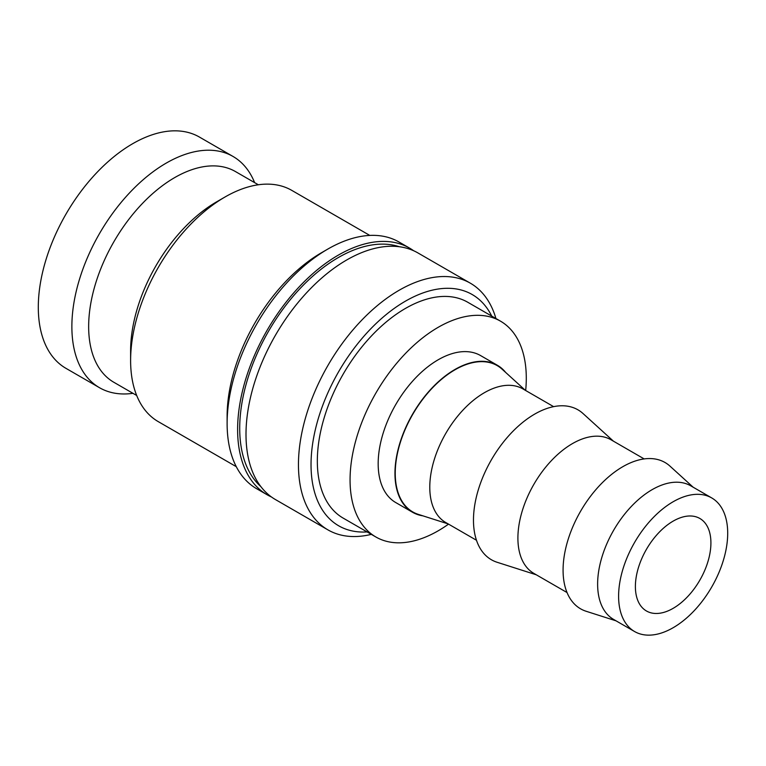 <?xml version="1.0" encoding="UTF-8"?>
<svg xmlns="http://www.w3.org/2000/svg" width="766" height="766" viewBox="0 0 766 766"><rect width="100%" height="100%" fill="white"/><g stroke="black" fill="none" stroke-linecap="round" stroke-linejoin="round"><path stroke-width="1.15" d="M495.937 318.522A142.419 82.221 120 0 0 470.362 283.2A142.419 82.221 120 0 0 360.614 321.356A142.419 82.221 120 0 0 298.453 464.684A142.419 82.221 120 0 0 327.944 529.88A142.419 82.221 120 0 0 371.319 534.362M491.724 316.09A133.514 77.088 120 0 0 385.853 314.845A133.514 77.088 120 0 0 311.034 464.684A133.514 77.088 120 0 0 367.106 531.93M470.362 283.2L417.91 252.924A142.419 82.221 120 0 0 308.171 291.08A142.419 82.221 120 0 0 246.001 434.399A142.419 82.221 120 0 0 275.501 499.595L327.944 529.88M413.592 250.712A142.419 82.221 120 0 0 409.523 248.079L399.029 242.018A142.419 82.221 120 0 0 327.819 249.074L321.529 252.713A133.514 77.088 120 0 0 227.119 416.235L227.119 423.502A142.419 82.221 120 0 0 256.62 488.698L267.104 494.75A142.419 82.221 120 0 0 271.423 496.962M409.523 248.079A142.419 82.221 120 0 0 299.774 286.235A142.419 82.221 120 0 0 237.613 429.554A142.419 82.221 120 0 0 267.104 494.75M369.796 235.421L291.779 190.38A133.514 77.088 120 0 0 225.022 196.996L216.625 201.841A121.65 70.233 120 0 0 130.613 350.818L130.613 360.508A133.514 77.088 120 0 0 158.265 421.635L236.282 466.676M258.334 184.769L235.497 171.584A121.65 70.233 120 0 0 141.748 204.177A121.65 70.233 120 0 0 88.655 326.594A121.65 70.233 120 0 0 113.847 382.282L136.683 395.467M254.618 182.624A133.514 77.088 120 0 0 233.036 156.465A133.514 77.088 120 0 0 130.143 192.237A133.514 77.088 120 0 0 71.87 326.594A133.514 77.088 120 0 0 99.523 387.72A133.514 77.088 120 0 0 132.968 393.322M233.036 156.465L199.466 137.085A133.514 77.088 120 0 0 96.583 172.848A133.514 77.088 120 0 0 38.3 307.214A133.514 77.088 120 0 0 65.953 368.341L99.523 387.72M711.719 497.929L690.74 485.816A77.146 44.543 120 0 0 631.299 506.479A77.146 44.543 120 0 0 597.624 584.113A77.146 44.543 120 0 0 613.604 619.426L634.583 631.538A77.146 44.543 120 0 0 694.025 610.875A77.146 44.543 120 0 0 727.7 533.241A77.146 44.543 120 0 0 711.719 497.929A77.146 44.543 120 0 0 652.278 518.592A77.146 44.543 120 0 0 618.602 596.226A77.146 44.543 120 0 0 634.583 631.538M693.153 487.205L669.972 466.121A84.471 48.765 120 0 0 603.436 481.603A84.471 48.765 120 0 0 563.077 570.143A84.471 48.765 120 0 0 586.162 611.278L616.017 620.824M644.168 458.92L611.019 439.78A77.146 44.543 120 0 0 551.577 460.452A77.146 44.543 120 0 0 517.902 538.086A77.146 44.543 120 0 0 533.873 573.399L567.032 592.539M613.432 441.178L583.022 413.525A86.558 49.972 120 0 0 514.838 429.391A86.558 49.972 120 0 0 473.474 520.124A86.558 49.972 120 0 0 497.144 562.282L536.296 574.797M553.627 406.65L522.9 388.908A77.146 44.543 120 0 0 463.459 409.58A77.146 44.543 120 0 0 429.783 487.214A77.146 44.543 120 0 0 445.764 522.527L476.481 540.26M525.313 390.306L502.132 369.222A84.471 48.765 120 0 0 435.595 384.704A84.471 48.765 120 0 0 395.237 473.244A84.471 48.765 120 0 0 418.322 514.379L448.177 523.915M505.656 372.429A84.854 48.995 120 0 0 497.393 365.277L480.608 355.587A84.854 48.995 120 0 0 415.21 378.318A84.854 48.995 120 0 0 378.174 463.717A84.854 48.995 120 0 0 395.754 502.563L412.529 512.253A84.854 48.995 120 0 0 422.861 515.834M497.393 365.277A84.854 48.995 120 0 0 431.995 388.008A84.854 48.995 120 0 0 394.959 473.407A84.854 48.995 120 0 0 412.529 512.253M375.867 536.985L343.139 518.094A124.619 71.947 -60 0 1 317.335 461.046A124.619 71.947 -60 0 1 371.73 335.642A124.619 71.947 -60 0 1 467.758 302.254L500.485 321.155A124.619 71.947 120 0 0 404.458 354.534A124.619 71.947 120 0 0 350.062 479.947A124.619 71.947 120 0 0 375.867 536.985A124.619 71.947 120 0 0 448.541 524.126M525.677 390.516A124.619 71.947 120 0 0 526.29 378.193A124.619 71.947 120 0 0 500.485 321.155M710.915 542.931A53.409 30.832 -60 0 1 687.6 596.676A53.409 30.832 -60 0 1 646.447 610.981A53.409 30.832 -60 0 1 635.387 586.536A53.409 30.832 -60 0 1 658.703 532.791A53.409 30.832 -60 0 1 699.856 518.477A53.409 30.832 -60 0 1 710.915 542.931M225.022 196.996A133.514 77.088 120 0 0 130.613 360.508M327.819 249.074A142.419 82.221 120 0 0 227.119 423.502M399.287 246.729A139.45 80.516 120 0 0 338.313 257.558A139.45 80.516 120 0 0 239.71 428.347A139.45 80.516 120 0 0 260.823 486.563"/></g></svg>
